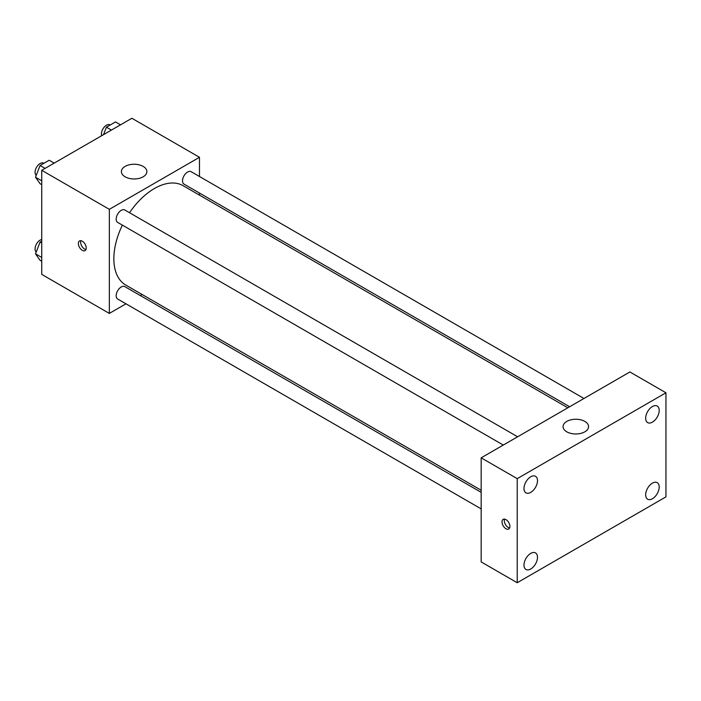 <?xml version="1.0" encoding="UTF-8"?>
<svg xmlns="http://www.w3.org/2000/svg" width="701" height="701" viewBox="0 0 701 701"><rect width="100%" height="100%" fill="white"/><g stroke="black" fill="none" stroke-linecap="round" stroke-linejoin="round"><path stroke-width="1.05" d="M125.978 303.822L109.338 313.417L41.736 274.389L41.736 170.308L131.876 118.267L199.478 157.296L199.478 176.503M142.119 294.499L140.305 295.55M122.368 225.135A57.368 33.122 120 0 0 113.851 258.774A57.368 33.122 120 0 0 125.733 285.035L481.166 490.244M567.828 407.798L183.092 185.677A57.368 33.122 120 0 0 129.536 212.727M199.478 193.047L199.478 195.141M109.338 313.417L109.338 209.336L199.478 157.296M583.968 398.483L191.163 171.701A7.168 4.136 120 0 0 185.642 173.62A7.168 4.136 120 0 0 182.514 180.832A7.168 4.136 120 0 0 184.004 184.109L569.641 406.755M481.166 492.339L124.822 286.613A7.168 4.136 120 0 0 119.301 288.532A7.168 4.136 120 0 0 116.173 295.734A7.168 4.136 120 0 0 117.663 299.02L481.166 508.882M503.292 445.056L117.663 222.41A7.168 4.136 -60 0 1 117.663 214.138A7.168 4.136 -60 0 1 124.822 210.002L517.627 436.784M109.338 209.336L41.736 170.308M125.12 176.81A12.749 7.361 180 0 1 121.387 171.605A12.749 7.361 180 0 1 134.128 164.244A12.749 7.361 180 0 1 146.877 171.605A12.749 7.361 180 0 1 139.008 178.404A12.749 7.361 180 0 1 125.12 176.81M86.241 248.04A5.573 3.216 60 0 1 85.093 250.599A5.573 3.216 60 0 1 79.511 247.374A5.573 3.216 60 0 1 79.511 240.934A5.573 3.216 60 0 1 83.813 242.432A5.573 3.216 60 0 1 86.241 248.04M85.986 249.521A5.573 3.216 60 0 1 81.78 246.069A5.573 3.216 60 0 1 80.887 240.697M481.166 561.922L481.166 457.832L629.892 371.968L665.95 392.779L665.95 496.869L517.224 582.733L481.166 561.922M517.224 582.733L517.224 478.652L481.166 457.832M509.899 526.469A5.573 3.216 60 0 1 508.742 529.018A5.573 3.216 60 0 1 503.169 525.794A5.573 3.216 60 0 1 503.169 519.353A5.573 3.216 60 0 1 507.463 520.852A5.573 3.216 60 0 1 509.899 526.469M517.224 478.652L665.95 392.779M584.827 431.816A12.749 7.361 180 0 1 570.929 433.411A12.749 7.361 180 0 1 563.061 426.611A12.749 7.361 180 0 1 575.81 419.251A12.749 7.361 180 0 1 588.56 426.611A12.749 7.361 180 0 1 584.827 431.816M652.429 406.519A9.56 5.52 120 0 0 645.665 418.234A9.56 5.52 120 0 0 647.645 422.607A9.56 5.52 120 0 0 657.214 417.086A9.56 5.52 120 0 0 657.214 406.045A9.56 5.52 120 0 0 652.429 406.519M530.745 476.776A9.56 5.52 120 0 0 523.98 488.483A9.56 5.52 120 0 0 525.96 492.864A9.56 5.52 120 0 0 535.52 487.344A9.56 5.52 120 0 0 535.52 476.303A9.56 5.52 120 0 0 530.745 476.776M530.745 553.387A9.56 5.52 120 0 0 523.98 565.094A9.56 5.52 120 0 0 525.96 569.466A9.56 5.52 120 0 0 535.52 563.946A9.56 5.52 120 0 0 535.52 552.914A9.56 5.52 120 0 0 530.745 553.387M652.429 483.129A9.56 5.52 120 0 0 645.665 494.836A9.56 5.52 120 0 0 647.645 499.217A9.56 5.52 120 0 0 657.214 493.697A9.56 5.52 120 0 0 657.214 482.656A9.56 5.52 120 0 0 652.429 483.129M509.636 527.941A5.573 3.216 60 0 1 505.439 524.488A5.573 3.216 60 0 1 504.545 519.117M41.736 184.67L40.071 183.706L35.514 177.23L40.071 165.497L49.175 160.24L54.179 163.123M41.736 180.823L35.514 177.23M45.074 168.38L40.071 165.497M43.9 163.28L43.699 163.167A7.168 4.136 120 0 0 38.178 165.085A7.168 4.136 120 0 0 35.05 172.297A7.168 4.136 120 0 0 36.233 175.373M103.52 134.636L106.412 127.188L115.516 121.93L120.519 124.822M111.415 130.079L106.412 127.188M110.241 124.98L110.039 124.866A7.168 4.136 120 0 0 104.519 126.785A7.168 4.136 120 0 0 101.391 133.996A7.168 4.136 120 0 0 101.663 135.714M41.736 261.28L40.071 260.316L35.514 253.832L40.071 242.099L41.736 241.135M41.736 257.425L35.514 253.832M41.736 243.063L40.071 242.099M41.736 239.497A7.168 4.136 120 0 0 35.05 248.899A7.168 4.136 120 0 0 36.233 251.974"/></g></svg>
